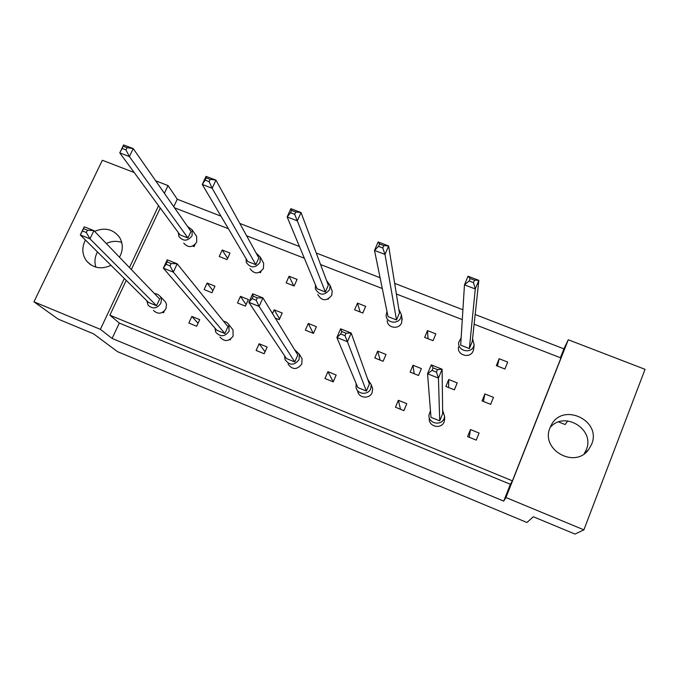 <?xml version="1.0" encoding="UTF-8"?>
<svg xmlns="http://www.w3.org/2000/svg" width="679" height="679" viewBox="0 0 679 679"><rect width="100%" height="100%" fill="white"/><g stroke="black" fill="none" stroke-linecap="round" stroke-linejoin="round"><path stroke-width="1.02" d="M550.083 427.643C540.144 449.532 574.816 469.376 588.71 449.473L591.621 444.278C601.967 420.343 562.577 402.036 551.204 425.241L550.083 427.643M584.195 453.801L586.3 449.77C595.322 429.247 564.215 410.362 550.126 427.541M85.461 240.052L84.807 241.308C81.701 248.404 82.278 254.939 86.53 260.923C93.167 268.23 101.324 269.699 111.008 265.328M119.47 257.205L120.353 255.542C123.213 248.989 122.882 242.853 119.36 237.115C113.003 229.078 104.753 227.151 94.61 231.361M97.479 251.943L96.851 253.157C94.712 257.816 94.389 262.484 95.875 267.153M503.733 501.102L510.379 484.288L119.309 323.077L112.12 338.431L503.733 501.102L505.957 497.529L568.281 339.763L645.05 369.334L583.898 529.849L574.977 534.067L533.355 516.761L526.921 522.49L117.492 351.646L93.617 333.864L58.139 319.105L33.95 301.816L100.382 329.357L124.316 278.483M567.686 420.929L565.149 424.545L558.673 421.956M155.686 180.809L168.027 185.571L164.394 193.294M158.563 205.695L129.451 267.577M33.95 301.816L102.351 160.261L134.213 172.534M505.957 497.529L583.898 529.849M220.972 216.143L177.261 199.236L168.027 185.571M560.387 357.74L563.901 348.853L475.164 314.513M462.9 309.768L394.66 283.364M380.079 277.719L316.236 253.012M299.464 246.519L239.814 223.433M563.901 348.853L568.281 339.763M112.12 338.431L100.382 329.357M119.309 323.077L109.879 315.192L126.235 280.385M160.261 208.003L131.336 269.538M177.261 199.236L173.756 206.722M510.379 484.288L512.407 480.842L560.947 357.952L474.12 324.214M448.734 379.51L445.882 386.427L454.387 389.839L457.23 382.905L448.734 379.51L448.59 387.514M470.462 429.544L467.61 436.605L476.242 440.119L479.094 433.049L470.462 429.544L469.274 437.284M484.882 393.939L482.056 400.924L490.662 404.37L493.48 397.376L484.882 393.939L483.389 401.459M499.133 358.733L496.341 365.633L504.921 369.011L507.705 362.102L499.133 358.733L497.452 366.074M512.407 480.842L109.879 315.192M174.495 207.774L228.39 228.721M246.63 235.808L304.345 258.232M320.564 264.538L382.285 288.524M396.375 293.999L462.289 319.614M398.361 400.271L395.458 407.213L403.895 410.651L406.789 403.699L398.361 400.271L400.508 409.276M327.932 371.676L324.986 378.509L333.219 381.861L336.164 375.02L327.932 371.676L333.236 381.836M259.115 343.744L256.127 350.466L264.173 353.742L267.161 347.011L259.115 343.744L265.048 351.781M229.706 339.704L230.249 339.924L230.597 339.144M191.851 316.439L188.83 323.051L196.698 326.26L199.719 319.631L191.851 316.439L198.056 323.28M162.57 312.357L163.537 312.747L164.293 311.109M427.49 330.605L424.655 337.395L433.032 340.697L435.867 333.89L427.49 330.605L428.025 338.719M357.493 303.123L354.608 309.802L362.798 313.027L365.675 306.331L357.493 303.123L360.142 311.984M327.787 299.235L328.534 298.87M289.076 276.26L286.156 282.837L294.16 285.986L297.079 279.4L289.076 276.26L293.752 285.825M259.497 272.338L260.422 272.703L260.965 271.507M222.203 249.999L219.241 256.475L227.066 259.565L230.02 253.072L222.203 249.999L227.601 258.385M192.743 246.036L194.084 246.57L195.026 244.533M413.01 365.243L410.133 372.109L418.544 375.479L421.404 368.604L413.01 365.243L414.182 373.73M377.694 351.145L374.8 357.96L383.109 361.287L386.003 354.463L377.694 351.145L380.155 360.099M308.291 323.433L305.355 330.138L313.477 333.389L316.406 326.675L308.291 323.433L313.24 333.296M275.258 318.086L279.247 319.682L282.201 313.019L274.18 309.819L272.508 313.579M240.451 296.35L237.48 302.953L245.416 306.127L248.387 299.524L240.451 296.35L246.095 304.616M207.112 283.041L204.116 289.585L211.967 292.734L214.954 286.173L207.112 283.041L212.909 290.663M121.711 242.437C116.576 240.697 111.449 241.062 106.323 243.532M279.604 318.892L274.18 309.819M461.143 337.803L458.749 342.284C457.128 350.746 470.827 354.345 473.721 346.197L474.146 344.762L472.567 338.668M458.486 347.079C456.899 355.38 470.335 358.919 473.178 350.916L473.713 348.505M460.685 345.153L464.47 284.841L468.043 276.226L478.839 280.342L472.261 341.545L469.376 348.573L460.685 345.153M474.502 280.198L470.157 278.534L469.147 280.97L473.492 282.625L474.502 280.198L478.839 280.342L475.275 288.974L469.376 348.573M473.492 282.625L475.275 288.974L464.47 284.841L469.147 280.97M470.157 278.534L468.043 276.226M430.461 410.888L428.975 414.928C427.974 423.373 441.265 426.488 444.117 418.451L444.626 416.524L442.632 410.294M429.281 418.383C428.296 426.667 441.342 429.731 444.134 421.846L444.635 418.018M430.97 417.305L427.549 373.747L431.233 364.886L442.114 369.215L442.674 413.672L439.72 420.861L430.97 417.305M437.471 369.648L433.092 367.899L432.056 370.403L436.436 372.151L437.471 369.648L442.114 369.215L438.439 378.101L439.72 420.861M436.436 372.151L438.439 378.101L427.549 373.747L432.056 370.403M433.092 367.899L431.233 364.886M386.962 311.423L386.088 315.396C386.215 322.966 398.183 324.774 400.814 317.602L401.391 314.572L398.828 309.217M387.191 320.632C387.31 328.076 399.057 329.85 401.637 322.805L401.926 318.035M388.015 316.609L374.511 250.407L378.152 241.962L388.634 245.959L399.439 313.036L396.511 319.945L388.015 316.609M383.796 245.594L379.578 243.99L378.543 246.367L382.769 247.979L383.796 245.594L388.634 245.959L384.993 254.421L396.511 319.945M382.769 247.979L384.993 254.421L374.511 250.407L378.543 246.367M379.578 243.99L378.152 241.962M315.506 285.002L315.37 288.83C319.52 295.637 324.265 295.917 329.604 289.67L330.079 285.367L326.607 280.622M317.764 294.499C321.846 301.187 326.506 301.468 331.742 295.331L332.201 291.096L331.471 289.118M317.059 288.728L287.149 216.957L290.858 208.682L301.035 212.561L328.322 285.188L325.351 291.987L317.059 288.728M295.721 212.001L291.622 210.439L290.578 212.773L294.678 214.335L295.721 212.001L301.035 212.561L297.334 220.862L325.351 291.987M294.678 214.335L297.334 220.862L287.149 216.957L290.578 212.773M291.622 210.439L290.858 208.682M246.053 258.64L246.375 262.561C250.755 268.324 255.312 268.273 260.057 262.391L260.303 257.146L256.093 252.987M250.008 268.646C254.302 274.316 258.784 274.265 263.435 268.485L263.673 263.333L262.671 261.491M247.733 261.491L202.274 184.467L206.043 176.353L215.939 180.122L258.852 257.986L255.839 264.674L247.733 261.491M210.176 179.375L206.195 177.856L205.134 180.139L209.115 181.658L210.176 179.375L215.939 180.122L212.171 188.261L255.839 264.674M209.115 181.658L212.171 188.261L202.274 184.467L205.134 180.139M206.195 177.856L206.043 176.353M260.065 272.067L260.422 272.703M178.297 232.558L178.967 236.64C183.406 241.588 187.777 241.291 192.089 235.732L192.106 229.842L187.362 226.226M183.771 243.124C188.134 247.996 192.437 247.699 196.664 242.242L196.672 236.453L195.552 234.832M180.003 234.883L119.776 152.885L123.603 144.933L133.22 148.591L190.977 231.403L187.922 237.989L180.003 234.883M127.041 147.666L123.171 146.189L122.093 148.429L125.963 149.906L127.041 147.666L133.22 148.591L129.4 156.569L187.922 237.989M125.963 149.906L129.4 156.569L119.776 152.885L122.093 148.429M123.171 146.189L123.603 144.933M193.456 245.688L194.084 246.57M356.203 383.677L356.008 387.234C356.976 394.448 368.205 395.551 370.734 388.668L371.269 384.713L367.695 379.264M357.689 391.172C358.648 398.259 369.656 399.345 372.134 392.581L372.661 388.702L371.676 385.884M357.833 387.565L336.869 337.505L340.62 328.823L351.179 333.024L369.376 383.974L366.38 391.045L357.833 387.565M346.035 333.219L341.775 331.53L340.722 333.975L344.974 335.672L346.035 333.219L351.179 333.024L347.436 341.732L366.38 391.045M344.974 335.672L347.436 341.732L336.869 337.505L340.722 333.975M341.775 331.53L340.62 328.823M284.628 355.838L285.036 359.624C289.577 365.692 294.253 365.675 299.083 359.581L299.329 354.209L294.525 349.592M288.023 364.037C292.479 369.996 297.079 369.979 301.816 363.995L302.053 358.724L300.483 356.127M286.436 358.537L248.845 302.325L252.664 293.812L262.917 297.894L297.818 354.973L294.779 361.932L286.436 358.537M257.282 297.869L253.157 296.222L252.079 298.616L256.212 300.262L257.282 297.869L262.917 297.894L259.106 306.424L294.779 361.932M256.212 300.262L259.106 306.424L248.845 302.325L252.079 298.616M253.157 296.222L252.664 293.812M214.895 328.084L215.752 332.201C220.386 337.2 224.842 336.86 229.112 331.182L228.772 324.46L226.735 322.304L223.45 321.108M219.988 337.064C224.545 341.987 228.916 341.656 233.109 336.071L232.999 329.892L231.293 327.753M216.703 330.181L163.359 268.154L167.238 259.819L177.194 263.783L227.932 326.658L224.851 333.499L216.703 330.181M171.116 263.537L167.11 261.941L166.016 264.292L170.022 265.888L171.116 263.537L177.194 263.783L173.323 272.135L224.851 333.499M170.022 265.888L173.323 272.135L163.359 268.154L166.016 264.292M167.11 261.941L167.238 259.819M146.808 300.729L148.014 305.092C152.614 309.344 156.866 308.784 160.762 303.437L161.449 299.906L160.363 296.587L157.808 294.279L154.388 293.506M153.437 310.405C157.961 314.572 162.137 314.038 165.965 308.775L166.491 304.319L165.557 302.045L163.902 300.305M148.582 302.486L80.309 234.959L84.238 226.786L93.914 230.639L159.667 298.989L156.543 305.72L148.582 302.486M87.413 230.189L83.517 228.645L82.414 230.945L86.309 232.498L87.413 230.189L93.914 230.639L89.993 238.83L156.543 305.72M86.309 232.498L89.993 238.83L80.309 234.959L82.414 230.945M83.517 228.645L84.238 226.786M162.935 312.145L163.537 312.747M585.171 453.063L588.71 449.473M90.604 264.725L86.53 260.923M474.146 344.762L473.594 349.515M444.626 416.524L444.635 419.953M401.391 314.572L402.206 319.826M330.079 285.367L332.201 291.096M260.303 257.146L263.673 263.333M192.106 229.842L196.672 236.453M371.269 384.713L372.661 388.702M299.329 354.209L302.053 358.724M229.01 324.893L232.999 329.892M160.363 296.587L165.557 302.045"/></g></svg>
